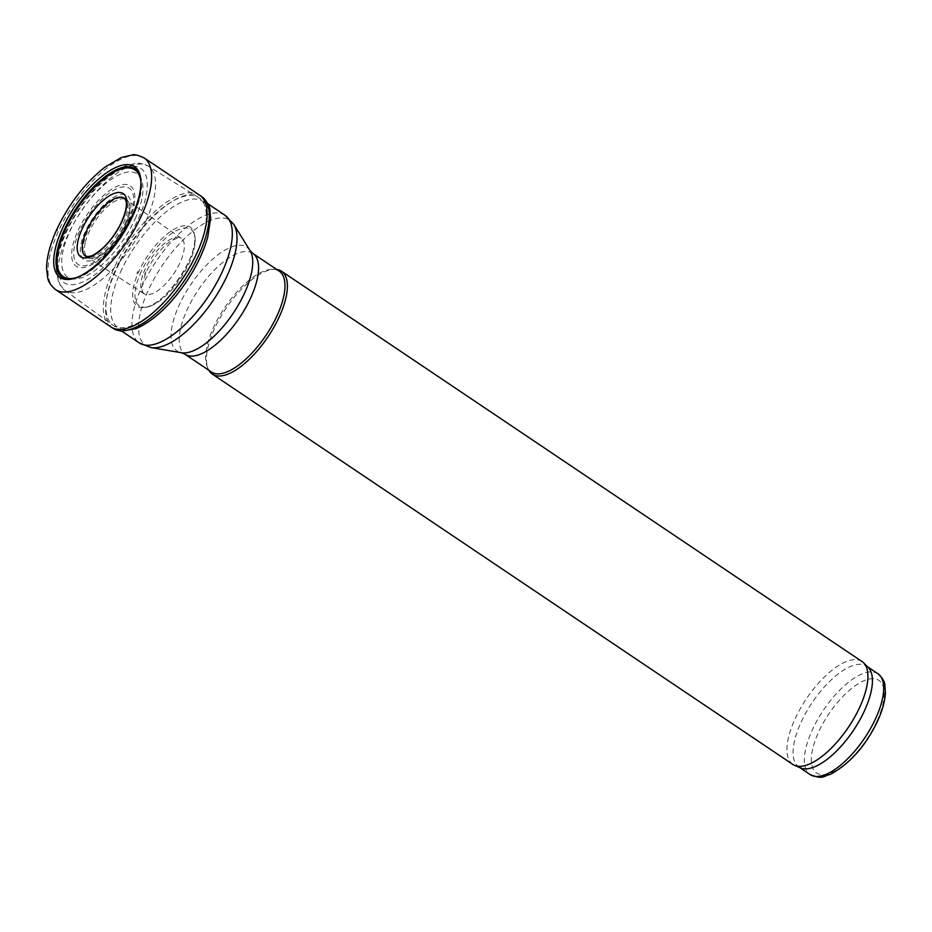<?xml version="1.0" encoding="UTF-8"?>
<svg xmlns="http://www.w3.org/2000/svg" width="932" height="932" viewBox="0 0 932 932"><rect width="100%" height="100%" fill="white"/><g stroke="black" fill="none" stroke-linecap="round" stroke-linejoin="round"><path stroke-width="0.7" stroke-dasharray="4.66 3.5" d="M276.641 269.418A62.001 25.374 -56.1 0 0 274.882 269.301A62.001 25.374 -56.1 0 0 225.87 308.504A62.001 25.374 -56.1 0 0 208.057 368.676A62.001 25.374 -56.1 0 0 208.838 370.26M862.018 661.534A62.001 25.374 -56.1 0 0 806.366 698.825A62.001 25.374 -56.1 0 0 792.829 764.426M868.181 667.405A60.755 24.861 -56.1 0 0 866.655 666.147A60.755 24.861 -56.1 0 0 812.122 702.693A60.755 24.861 -56.1 0 0 798.852 766.978A60.755 24.861 -56.1 0 0 800.588 767.921M135.07 219.02A62.246 25.479 -56.1 0 0 106.877 182.59A62.246 25.479 -56.1 0 0 65.089 274.719A62.246 25.479 -56.1 0 0 135.07 219.02M196.535 253.667A76.878 31.467 -56.1 0 0 199.017 197.805A76.878 31.467 -56.1 0 0 198.644 197.561A76.878 31.467 -56.1 0 0 130.014 244.044A76.878 31.467 -56.1 0 0 112.854 325.14A76.878 31.467 -56.1 0 0 113.226 325.396A76.878 31.467 -56.1 0 0 196.535 253.667M279.204 271.142A60.755 24.861 -56.1 0 0 272.703 269.266A60.755 24.861 -56.1 0 0 224.659 307.688A60.755 24.861 -56.1 0 0 207.207 366.672A60.755 24.861 -56.1 0 0 211.401 371.985M110.861 326.876A79.43 32.504 123.9 0 1 113.378 269.476A79.43 32.504 123.9 0 1 113.494 269.22A79.43 32.504 123.9 0 1 199.495 195.056M113.285 328.448L113.145 328.355A79.371 32.48 123.9 0 1 115.684 270.746A79.371 32.48 123.9 0 1 115.708 270.676A79.371 32.48 123.9 0 1 201.731 196.617L201.871 196.71M139.963 274.416A46.087 18.861 123.9 0 1 140.86 272.389A46.087 18.861 123.9 0 1 172.21 233.14A46.087 18.861 123.9 0 1 194.823 236.227A46.087 18.861 123.9 0 1 180.738 278.155A46.087 18.861 123.9 0 1 147.221 307.012A46.087 18.861 123.9 0 1 139.963 274.416M85.406 242.134A34.705 14.201 123.9 0 1 88.901 232.254A34.705 14.201 123.9 0 1 126.659 199.984A34.705 14.201 123.9 0 1 126.775 200.065A34.705 14.201 123.9 0 1 118.935 236.588A34.705 14.201 123.9 0 1 88.051 257.64A34.705 14.201 123.9 0 1 87.946 257.57A34.705 14.201 123.9 0 1 85.406 242.134M126.775 200.065L124.678 198.469A34.857 14.26 123.9 0 1 116.791 235.155A34.857 14.26 123.9 0 1 85.791 256.3L88.051 257.64M877.921 673.719A60.755 24.861 -56.1 0 0 823.387 710.266A60.755 24.861 -56.1 0 0 810.118 774.562M877.105 720.902A55.792 22.834 -56.1 0 0 851.836 688.259A55.792 22.834 -56.1 0 0 814.37 770.834A55.792 22.834 -56.1 0 0 877.105 720.902M124.702 224.309A35.381 14.481 -56.1 0 0 108.671 203.619A35.381 14.481 -56.1 0 0 84.929 255.974A35.381 14.481 -56.1 0 0 124.702 224.309M126.03 223.657A38.771 15.867 -56.1 0 0 108.473 200.974A38.771 15.867 -56.1 0 0 82.435 258.35A38.771 15.867 -56.1 0 0 126.03 223.657M127.812 221.606A45.889 18.78 -56.1 0 0 107.029 194.753A45.889 18.78 -56.1 0 0 76.214 262.673A45.889 18.78 -56.1 0 0 127.812 221.606M128.721 221.059A48.417 19.817 -56.1 0 0 106.784 192.726A48.417 19.817 -56.1 0 0 74.28 264.385A48.417 19.817 -56.1 0 0 128.721 221.059M138.553 218.333A68.875 28.193 -56.1 0 0 107.355 178.024A68.875 28.193 -56.1 0 0 61.116 279.961A68.875 28.193 -56.1 0 0 138.553 218.333M146.056 220.651A74.828 30.628 -56.1 0 0 148.095 166.047A74.828 30.628 -56.1 0 0 81.294 211.284A74.828 30.628 -56.1 0 0 64.599 290.225A74.828 30.628 -56.1 0 0 146.056 220.651M225.02 215.292A76.878 31.467 -56.1 0 0 156.017 261.531A76.878 31.467 -56.1 0 0 139.229 342.883M233.792 224.437A75.434 30.873 -56.1 0 0 162.133 265.643A75.434 30.873 -56.1 0 0 151.007 347.554M250.056 250.615A62.561 25.607 -56.1 0 0 190.629 284.796A62.561 25.607 -56.1 0 0 181.391 352.739M252.805 253.399A60.755 24.861 -56.1 0 0 198.271 289.945A60.755 24.861 -56.1 0 0 185.002 354.23M55.489 289.561A79.36 32.48 123.9 0 1 55.291 238.557A79.36 32.48 123.9 0 1 58.099 231.94A79.36 32.48 123.9 0 1 144.041 157.858M120.403 272.307A76.016 31.105 123.9 0 1 205.879 204.283A76.016 31.105 123.9 0 1 154.84 316.787A76.016 31.105 123.9 0 1 120.403 272.307M136.888 273.484A48.592 19.887 123.9 0 1 137.785 271.468L136.888 273.484M137.843 273.705A47.567 19.467 123.9 0 1 138.751 271.643A47.567 19.467 123.9 0 1 171.104 231.136A47.567 19.467 123.9 0 1 194.45 234.328A47.567 19.467 123.9 0 1 179.911 277.596A47.567 19.467 123.9 0 1 145.322 307.385A47.567 19.467 123.9 0 1 137.843 273.705M144.705 274.497A37.315 15.273 123.9 0 1 145.881 271.76L144.705 274.497M143.598 272.808A33.366 13.654 123.9 0 1 145.031 269.383A33.366 13.654 123.9 0 1 181.169 238.243A33.366 13.654 123.9 0 1 181.216 238.277A33.366 13.654 123.9 0 1 173.9 273.554A33.366 13.654 123.9 0 1 143.994 293.65A33.366 13.654 123.9 0 1 143.947 293.615A33.366 13.654 123.9 0 1 143.598 272.808M140.907 182.124A64.273 26.306 123.9 0 1 120.892 237.916A64.273 26.306 123.9 0 1 76.774 277.503M140.522 177.441A65.275 26.713 123.9 0 1 140.732 178.362A65.275 26.713 123.9 0 1 120.811 237.858A65.275 26.713 123.9 0 1 73.232 278.75A65.275 26.713 123.9 0 1 72.3 278.913M867.471 666.695L866.655 666.147M799.668 767.537L798.852 766.978M198.644 197.561L148.095 166.047C141.489 163.345 137.307 162.436 135.548 163.333L124.259 166.385L108.695 175.985C97.953 184.513 87.992 195.51 78.824 208.978C64.634 230.32 57.003 249.881 55.932 267.659L58.739 283.118L64.599 290.225L112.854 325.14M207.789 203.712L199.017 197.805M121.999 331.291L113.226 325.396M207.207 366.672L208.057 368.676M272.703 269.266L274.882 269.301M194.823 236.227L194.45 234.328C200.357 253.388 165.209 305.673 145.322 307.385L147.221 307.012M143.947 293.615C144.6 292.893 138.623 294.174 145.334 274.299C151.834 258.094 165.092 243.66 172.804 239.932L178.245 237.881L181.169 238.243M181.216 238.277L126.659 199.984M143.994 293.65L87.946 257.57M140.348 176.474L140.732 178.362C148.503 206.403 102.124 275.371 73.232 278.75L71.333 279.111"/><path stroke-width="1.4" d="M208.838 370.26A62.001 25.374 -56.1 0 0 212.333 374.105A62.001 25.374 -56.1 0 0 279.518 316.251A62.001 25.374 -56.1 0 0 281.522 271.212A62.001 25.374 -56.1 0 0 276.641 269.418M212.333 374.105L792.829 764.426A62.001 25.374 -56.1 0 0 794.612 765.393A62.001 25.374 -56.1 0 0 860.026 706.584A62.001 25.374 -56.1 0 0 863.58 662.815A62.001 25.374 -56.1 0 0 862.018 661.534L281.522 271.212M794.612 765.393L800.588 767.921A60.755 24.861 -56.1 0 0 864.698 710.289A60.755 24.861 -56.1 0 0 868.181 667.405L863.58 662.815M185.002 354.23L211.401 371.985A60.755 24.861 -56.1 0 0 277.247 315.296A60.755 24.861 -56.1 0 0 279.204 271.142L252.805 253.399A60.755 24.861 -56.1 0 1 250.848 297.541A60.755 24.861 -56.1 0 1 185.002 354.23L181.391 352.739A62.561 25.607 -56.1 0 0 244.767 292.625A62.561 25.607 -56.1 0 0 250.056 250.615L233.792 224.437A75.434 30.873 -56.1 0 1 227.42 275.08A75.434 30.873 -56.1 0 1 151.007 347.554L139.229 342.883A76.878 31.467 -56.1 0 0 222.55 271.154A76.878 31.467 -56.1 0 0 225.02 215.292L207.789 203.712M61.5 230.554A66.754 27.319 123.9 0 1 62.211 228.946A66.754 27.319 123.9 0 1 107.553 172.152A66.754 27.319 123.9 0 1 140.348 176.474A66.754 27.319 123.9 0 1 119.983 237.299A66.754 27.319 123.9 0 1 71.333 279.111A66.754 27.319 123.9 0 1 58.786 237.252A66.754 27.319 123.9 0 1 61.5 230.554M144.157 157.927L199.495 195.056A79.43 32.504 123.9 0 1 199.786 195.254A79.43 32.504 123.9 0 1 182.229 279.157A79.43 32.504 123.9 0 1 111.153 327.074A79.43 32.504 123.9 0 1 110.861 326.876L55.594 289.631A79.36 32.48 123.9 0 1 55.489 289.561C50.736 285.437 48.126 281.429 47.648 277.515L46.6 268.719C46.612 257.733 49.827 245.034 56.246 230.635C68.56 204.294 84.754 183.161 104.827 167.201L121.393 157.485L132.46 154.91C134.08 154.141 137.948 155.131 144.041 157.858A79.36 32.48 123.9 0 1 144.157 157.927A79.36 32.48 123.9 0 1 126.775 241.866A79.36 32.48 123.9 0 1 55.594 289.631M201.731 196.617A79.371 32.48 123.9 0 1 201.929 196.757A79.371 32.48 123.9 0 1 184.396 280.614A79.371 32.48 123.9 0 1 113.355 328.495A79.371 32.48 123.9 0 1 113.145 328.355L121.253 331.233L136.258 328.577C153.908 320.666 170.859 304.717 187.111 280.718C196.908 265.795 203.793 251.221 207.778 236.984L210.655 217.68C209.048 209.432 212.682 207.382 201.731 196.617M85.791 256.3A34.857 14.26 123.9 0 1 85.709 256.242A34.857 14.26 123.9 0 1 83.076 240.934A34.857 14.26 123.9 0 1 86.629 230.798A34.857 14.26 123.9 0 1 124.597 198.411A34.857 14.26 123.9 0 1 124.678 198.469M799.668 767.537L810.118 774.562A60.755 24.861 -56.1 0 0 875.963 717.861A60.755 24.861 -56.1 0 0 877.921 673.719L867.471 666.695M57.248 229.563L56.77 230.612A75.41 30.861 123.9 0 1 57.248 229.563M78.358 239.361A38.037 15.564 123.9 0 1 82.028 229.155A38.037 15.564 123.9 0 1 123.583 193.891A38.037 15.564 123.9 0 1 104.652 246.561A38.037 15.564 123.9 0 1 78.358 239.361M76.774 277.503A64.273 26.306 123.9 0 1 61.862 238.184A64.273 26.306 123.9 0 1 65.275 229.878A64.273 26.306 123.9 0 1 110.524 174.144A64.273 26.306 123.9 0 1 140.907 182.124M72.3 278.913A65.275 26.713 123.9 0 1 60.918 237.963A65.275 26.713 123.9 0 1 64.32 229.691A65.275 26.713 123.9 0 1 108.077 174.54A65.275 26.713 123.9 0 1 140.522 177.441M877.921 673.719C882.488 677.879 884.817 681.735 884.911 685.311L885.4 692.604C885.027 700.887 882.522 710.161 877.874 720.424C866.119 745.402 850.299 763.378 830.435 774.352C823.375 775.82 823.69 780.014 810.118 774.562M139.229 342.883L121.999 331.291M225.02 215.292L233.792 224.437M181.391 352.739L151.007 347.554M250.056 250.615L252.805 253.399M201.929 196.757L199.786 195.254M113.355 328.495L111.153 327.074M124.597 198.411L125.995 200.951C126.589 202.267 127.661 209.502 120.007 225.136C115.219 234.235 109.405 241.97 102.555 248.331C90.742 257.919 91.394 255.38 88.54 256.591L85.709 256.242"/></g></svg>
